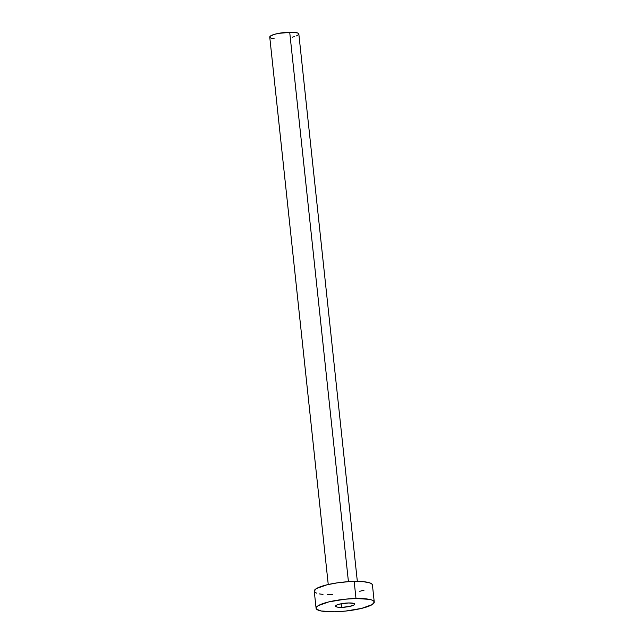 <?xml version="1.0" encoding="UTF-8"?>
<svg xmlns="http://www.w3.org/2000/svg" width="644" height="644" viewBox="0 0 644 644"><rect width="100%" height="100%" fill="white"/><g stroke="black" fill="none" stroke-linecap="round" stroke-linejoin="round"><path stroke-width="0.97" d="M341.594 607.348L341.207 603.766L341.594 607.348L348.935 606.576L354.079 604.974L354.764 604.153L353.991 603.476L348.742 602.961A9.652 1.956 -6.1 0 1 354.764 604.128A9.652 1.956 -6.1 0 1 341.594 607.348A9.652 1.956 -6.1 0 1 335.564 606.181L337.247 607.075L341.594 607.348M357.339 581.403L298.832 33.971A14.627 2.962 173.9 0 0 289.703 32.2L348.428 581.669L289.703 32.2A14.627 2.962 173.9 0 0 269.747 37.078L328.247 584.511M374.253 602.043L372.425 584.961A29.254 5.933 173.9 0 0 354.168 581.419L355.995 598.509L354.168 581.419A29.254 5.933 173.9 0 0 314.256 591.176L316.083 608.266A29.254 5.933 -6.1 0 1 355.995 598.509A29.254 5.933 -6.1 0 1 374.253 602.043A29.254 5.933 -6.1 0 1 334.333 611.8A29.254 5.933 -6.1 0 1 316.083 608.266M316.59 593.148L314.868 592.214L314.248 591.111L316.341 588.608L326.902 584.824L337.343 582.844L348.694 581.653L363.683 581.717L370.091 582.981L371.805 583.923L372.433 585.018M364.142 590.105L359.771 591.305M332.505 594.71L327.45 594.686M322.998 594.412L319.335 593.897M334.333 611.8L321.155 610.987L316.695 609.296L316.075 608.202L316.566 606.986L318.16 605.698L328.73 601.915L344.838 599.226L355.995 598.509L369.173 599.331L371.918 600.071L373.633 601.013L374.253 602.108L372.168 604.611L361.598 608.395L345.49 611.084L334.333 611.8M348.742 602.961L339.742 604.088L337.126 604.901L335.564 606.157A9.652 1.956 -6.1 0 1 348.742 602.961M274.119 38.696L270.915 38.068L270.053 37.594L269.989 36.434L273.885 34.502L278.57 33.367L292.231 32.208L297.665 32.981L298.832 34.003M298.591 34.607L296.473 35.903M294.686 36.539L292.505 37.143"/></g></svg>
